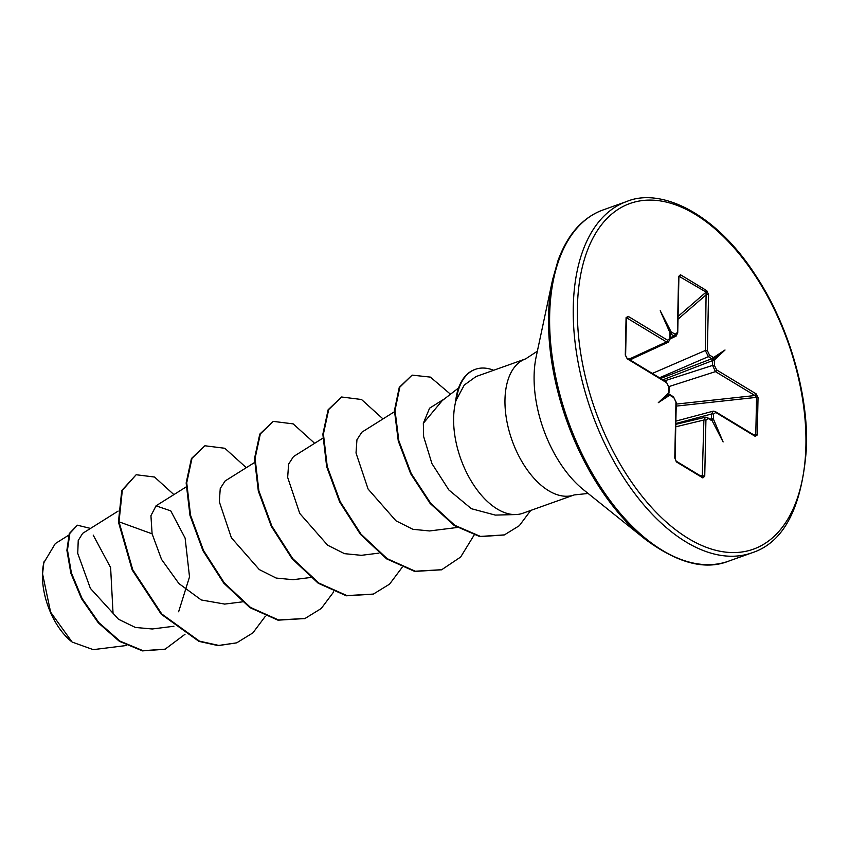 <?xml version="1.0" encoding="UTF-8"?>
<svg xmlns="http://www.w3.org/2000/svg" width="849" height="849" viewBox="0 0 849 849"><rect width="100%" height="100%" fill="white"/><g stroke="black" fill="none" stroke-linecap="round" stroke-linejoin="round"><path stroke-width="1.27" d="M44.19 561.189A55.981 31.169 70.4 0 0 43.67 563.375A55.981 31.169 70.4 0 0 42.45 574.38A55.981 31.169 70.4 0 0 71.592 641.642M68.695 535.188L55.302 543.593L43.819 562.76L42.567 573.892L50.611 612.15L72.133 642.077L93.263 649.644L126.65 645.473M458.598 387.929L442.265 400.59L423.333 423.28L423.619 436.503L431.939 463.607L448.888 489.99L471.386 508.71L495.094 515.035M455.998 400.463L464.276 385.053L476.024 376.563L525.68 358.851A72.239 40.211 70.4 0 0 504.975 399.646A72.239 40.211 70.4 0 0 527.781 470.601A72.239 40.211 70.4 0 0 574.221 494.925L522.867 513.242A72.239 40.211 -109.6 0 1 515.672 514.568A72.239 40.211 -109.6 0 1 453.631 417.963A72.239 40.211 -109.6 0 1 455.998 400.463L455.658 401.046A68.652 38.216 -109.6 0 1 474.846 369.506A68.652 38.216 -109.6 0 1 475.132 369.411M712.491 359.509L714.561 359.827L714.635 360.74A1.475 0.69 -178.8 0 0 712.672 360.57L711.791 358.713L708.363 356.644L705.339 350.488L706.124 292.098L679.03 276.275M710.517 419.597L711.536 420.51A1.475 1.008 -58.8 0 0 711.154 419.661L705.837 417.146M669.957 394.721A1.475 1.008 121.2 0 1 670.455 395.623L669.861 395.114L658.293 402.681L668.768 392.843L668.81 393.883L668.789 387.07L666.709 382.75L627.252 358.84L625.289 355.052L626.074 317.675L628.143 316.327L667.601 340.226L669.808 338.496L670.02 332.85L660.225 310.745L671.177 331.938L675.21 334.23L677.406 332.49L678.584 276.509L680.452 274.747A1.475 1.008 121.2 0 1 679.784 276.137L678.903 276.965M669.033 392.822L669.001 392.376A1.475 0.69 -178.8 0 0 668.683 391.93M676.335 335.917L674.127 335.907L670.116 333.784L671.177 331.938M670.275 333.721L670.71 333.827A1.475 1.008 -58.8 0 0 671.782 332.161M82.65 533.363L78.235 540.495L77.737 553.357L90.365 588.357L118.467 619.229L135.373 627.453L152.151 628.971M178.63 611.768L189.518 576.885L185.114 538.064L170.745 510.865L156.057 505.834L150.931 515.683L152.098 533.83L161.522 559.374L178.895 583.539L201.277 599.967L224.518 604.042M254.467 462.556L225.112 480.969L220.252 488.483L219.318 501.77L231.395 537.788L259.295 569.583L276.158 578.052L292.873 579.676M322.822 438.18L293.467 456.592L288.607 464.127L287.662 477.393L299.729 513.412L327.618 545.196L344.524 553.665L361.228 555.31M361.823 432.226L356.941 439.75L356.018 453.005L368.084 489.035L395.952 520.808L412.901 529.298L429.583 530.954L457.293 527.473M429.562 408.242L423.333 423.28M93.199 535.103L110.614 567.588L113.023 612.861M152.098 533.83L119.009 521.806L122.32 490.34L136.158 474.74L154.529 477.032L173.896 494.617M185.008 634.277L165.173 649.156L143.014 650.684L119.953 641.112L98.834 622.593L82.088 598.513L71.412 572.958L67.464 550.046L69.883 533.321L77.355 525.202L90.525 528.418M118.435 522.008L132.179 569.987L161.214 614.198L198.91 641.356L218.172 645.633L236.691 642.842L218.745 645.431L199.483 641.154L161.788 613.997L132.752 569.775L119.009 521.806L118.435 522.008L121.747 490.542L136.158 474.74M164.886 649.262L142.441 650.886L119.38 641.324L98.261 622.795L81.525 598.715L70.838 573.16L66.891 550.248L69.31 533.522L77.355 525.202M680.452 274.747L706.793 290.698L708.544 294.656L707.376 350.637L709.446 354.978L713.468 357.556L725.025 350L714.561 359.827M714.635 360.74L714.54 365.601L716.62 369.931A1.475 1.008 121.2 0 1 715.463 371.629L712.576 365.42L712.672 360.57L662.836 379.79M716.62 369.931L756.077 393.83L758.04 397.619A1.475 0.69 -178.8 0 0 756.565 397.353L754.931 395.528L715.463 371.629L669.044 386.55M758.04 397.619L757.255 434.996L755.186 436.344A1.475 1.008 -58.8 0 0 754.793 435.495L715.336 411.595L713.362 411.149M755.186 436.344L715.728 412.444L713.521 414.174L713.415 419.035A1.475 0.69 -178.8 0 0 711.451 418.854L711.558 413.994L713.086 411.203M713.415 419.035L723.104 441.936L712.141 420.733M711.536 420.51L708.119 418.44L705.922 420.181A1.475 0.69 -178.8 0 0 703.885 420.032L705.551 417.188M705.922 420.181L704.744 476.172L702.876 477.934L676.526 461.973L674.775 458.014L675.953 402.033L673.883 397.703L670.455 395.623M236.691 642.842L252.896 632.876L265.397 616.215M246.295 467.682L224.836 448.272L204.906 445.767L192.001 458.301L186.727 482.784L190.537 515.226L203.516 550.481L224.327 582.934L250.455 607.417L278.568 619.972L305.046 618.465L321.24 608.5L333.742 591.827M314.65 443.305L293.181 423.884L273.251 421.38L260.346 433.924L255.071 458.396L258.892 490.849L271.86 526.093L292.672 558.546L318.799 583.04L346.912 595.595L373.39 594.077L389.585 584.123L402.086 567.45M382.995 418.928L361.525 399.508L341.606 397.003L328.69 409.547L323.416 434.019L327.236 466.462L340.216 501.717L361.027 534.17L387.144 558.653L415.267 571.218L441.735 569.7L460.646 557.04L474.071 535.167M450.49 394.212L430.379 377.105L412.115 375.131L399.837 387.144L395.008 410.375L398.85 440.811L411.203 473.487L430.666 503.202L454.788 525.308L480.449 536.419L504.391 534.891L519.323 525.69L530.731 510.44M204.906 445.767L191.428 458.513L186.154 482.985L189.974 515.428L202.943 550.683L223.754 583.136L249.882 607.619L277.994 620.173L304.759 618.56M273.251 421.38L259.773 434.126L254.498 458.598L258.319 491.051L271.298 526.295L292.109 558.759L318.226 583.242L346.35 595.796L373.104 594.183M341.606 397.003L328.128 409.749L322.853 434.221L326.663 466.663L339.642 501.918L360.454 534.371L386.582 558.854L414.694 571.419L441.459 569.796M412.115 375.131L399.263 387.346L394.445 410.576L398.277 441.013L410.64 473.7L430.103 503.404L454.215 525.51L479.876 536.621L504.104 534.997M456.284 400.357A68.652 38.216 -109.6 0 1 475.419 369.304A68.652 38.216 -109.6 0 1 493.662 370.27M668.736 341.914L666.454 341.935L626.986 318.025L626.244 318.407A1.475 0.69 -178.8 0 0 626.392 318.12L626.392 318.12A1.475 0.69 -178.8 0 0 626.074 317.675M668.81 393.883L673.49 396.854A1.475 1.008 121.2 0 1 673.883 397.703M702.463 477.085L702.494 477.096A1.475 1.008 121.2 0 0 702.25 476.989L703.885 420.032L675.762 426.803M711.197 419.608L711.451 418.854L710.22 419.098M754.092 435.441L755.78 434.73L756.565 397.353L676.197 406.109M677.406 332.49A1.475 0.69 -178.8 0 1 677.725 332.925L678.903 276.944A1.475 0.69 -178.8 0 0 678.584 276.509M706.793 290.698A1.475 1.008 121.2 0 1 706.124 292.098L678.075 316.412M708.544 294.656A1.475 0.69 -178.8 0 0 706.506 294.507L678.011 319.192M707.376 350.637A1.475 0.69 -178.8 0 0 705.339 350.488L652.34 373.433M670.02 332.85L670.073 333.816M669.808 338.496A1.475 0.69 -178.8 0 1 670.126 338.942L670.222 334.082A1.475 0.69 -178.8 0 0 669.903 333.646M712.873 357.047A1.475 1.008 121.2 0 1 711.791 358.713L660.628 378.452M713.468 357.556L712.449 359.435M628.886 359.223L666.454 341.935A1.475 1.008 -58.8 0 0 667.601 340.226M626.382 318.651L626.986 318.025A1.475 1.008 -58.8 0 0 628.143 316.327M756.077 393.83A1.475 1.008 121.2 0 1 754.931 395.528L676.239 404.103M625.458 355.784A1.475 0.69 -178.8 0 0 625.607 355.498L625.607 355.498A1.475 0.69 -178.8 0 0 625.289 355.052M626.424 317.802L625.607 355.498L626.859 357.991A1.475 1.008 121.2 0 1 627.252 358.84M757.255 434.996A1.475 0.69 -178.8 0 0 755.78 434.73L753.753 434.858M626.859 357.991L666.316 381.901A1.475 1.008 121.2 0 1 666.709 382.75M715.728 412.444A1.475 1.008 -58.8 0 0 715.336 411.595M713.298 419.82L711.229 419.586M673.49 396.854L676.271 402.468A1.475 0.69 -178.8 0 0 675.953 402.033M676.271 402.468L675.093 458.46A1.475 0.69 -178.8 0 0 674.775 458.014M675.91 461.039A1.475 1.008 121.2 0 1 676.526 461.973M704.744 476.172A1.475 0.69 -178.8 0 0 702.707 476.013L699.703 475.398M675.093 458.46L676.144 461.124L702.484 477.085A1.475 1.008 121.2 0 1 702.876 477.934M658.293 402.681L668.8 393.936M725.025 350L712.438 359.488M573.277 306.839A186.483 103.811 70.4 0 0 632.123 489.99A186.483 103.811 70.4 0 0 752.012 552.805C784.189 542.299 802.369 506.842 806.55 446.425C808.089 391.676 788.052 324.148 755.461 275.097C714.593 211.624 659.726 187.544 626.7 201.51A186.483 103.811 70.4 0 0 573.277 306.839M577.416 307.126A183.543 102.177 70.4 0 0 688.263 538.425A183.543 102.177 70.4 0 0 805.913 445.545A183.543 102.177 70.4 0 0 695.055 214.245A183.543 102.177 70.4 0 0 577.416 307.126M552.593 279.661A185.623 103.334 70.4 0 0 548.56 316.168A185.623 103.334 70.4 0 0 645.176 539.2L583.677 489.905A95.237 53.02 70.4 0 1 534.106 375.481A95.237 53.02 70.4 0 1 536.175 356.75L552.593 279.661L558.08 260.335C564.044 244.385 571.759 232.085 581.204 223.436C587.922 217.217 595.213 212.717 603.077 209.936A186.483 103.811 70.4 0 0 549.653 315.266A186.483 103.811 70.4 0 0 608.51 498.416A186.483 103.811 70.4 0 0 728.389 561.231L752.012 552.805M670.148 337.806L674.127 335.907A1.475 1.008 -58.8 0 0 675.21 334.23M713.521 414.174A1.475 0.69 -178.8 0 0 711.558 413.994L675.825 423.524M664.587 380.851L712.576 365.42A1.475 0.69 -178.8 0 1 714.54 365.601M709.446 354.978A1.475 1.008 121.2 0 1 708.363 356.644L659.524 377.784M632.452 358.681L630.616 360.273M666.316 381.901L669.108 387.515A1.475 0.69 -178.8 0 0 668.789 387.07M708.119 418.44A1.475 1.008 -58.8 0 0 707.726 417.591M645.176 539.2C677.279 563.078 705.01 570.422 728.389 561.231M525.68 358.851L537.353 351.189M495.094 515.099L515.672 514.568M82.65 533.352L118.149 511.087M152.151 628.992L173.918 626.254M156.046 505.802L186.122 486.944M224.529 604.106L242.273 601.877M292.884 579.718L310.617 577.49M361.228 555.342L378.962 553.113M361.812 432.215L394.424 411.754M429.552 408.21L444.643 398.743M165.173 649.156L164.6 649.358M574.221 494.925L588.113 493.46M603.077 209.936L626.7 201.51M304.473 618.666L305.046 618.465M372.817 594.279L373.39 594.077M441.172 569.902L441.735 569.7M503.818 535.103L504.391 534.891M475.419 369.304L474.846 369.506M629.916 359.849L668.375 342.147L670.126 338.942L676.006 336.13M675.878 421.115L713.054 411.203M675.815 424.341L705.519 417.188M678.903 276.944L679.051 276.254M677.725 332.925L676.006 336.108M669.001 392.376L669.108 387.515"/></g></svg>
